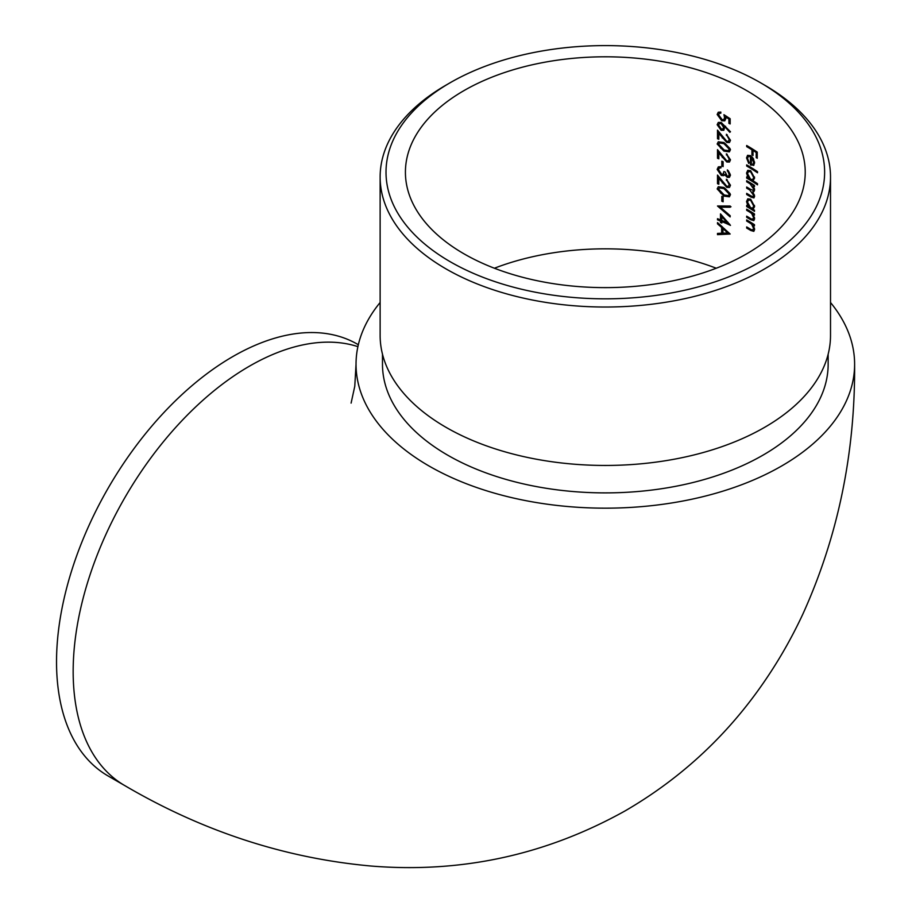 <?xml version="1.0" encoding="UTF-8"?>
<svg xmlns="http://www.w3.org/2000/svg" width="912" height="912" viewBox="0 0 912 912"><rect width="100%" height="100%" fill="white"/><g stroke="black" fill="none" stroke-linecap="round" stroke-linejoin="round"><path stroke-width="1.37" d="M463.969 253.821A199.91 115.414 0 0 0 681.823 278.844A199.91 115.414 0 0 0 805.228 172.22A199.91 115.414 0 0 0 681.823 65.584A199.91 115.414 0 0 0 463.969 90.607A199.91 115.414 0 0 0 405.418 172.22A199.91 115.414 0 0 0 463.969 253.821M717.493 219.838L717.493 218.698A199.91 115.414 180 0 1 720.491 219.895L720.491 213.875L730.478 225.378A199.91 115.414 0 0 0 721.814 221.582L721.814 223.041A199.91 115.414 0 0 0 720.491 222.505L720.491 221.035A199.91 115.414 0 0 0 717.493 219.838L718.337 219.347A201.085 116.098 180 0 1 721.335 220.556L720.491 221.035M717.493 175.058L726.704 186.219L728.426 186.242L729.212 184.589L726.362 179.219L730.478 185.227L729.475 187.45L726.807 187.405L718.838 178.307L718.838 184.224A199.91 115.414 0 0 0 717.493 183.688L717.493 175.058M723.934 171.502A199.91 115.414 180 0 1 725.234 172.06L727.274 176.21L728.471 176.221L729.212 174.534L727.32 169.871L730.478 175.093L729.418 177.373L727.274 177.35L724.698 174.739L723.615 175.651L721.346 175.469L717.163 169.393L718.348 166.862L720.993 166.691L720.993 167.831L719.203 168.104L718.496 169.94L721.244 174.283L722.965 174.249L723.934 171.502M727.274 177.35L728.107 176.86L725.542 174.249L724.288 175.264M723.125 161.709L723.125 166.6A199.91 115.414 0 0 0 721.814 166.052L721.814 161.162A199.91 115.414 180 0 1 723.125 161.709M717.493 149.659L726.704 160.808L728.426 160.843L729.212 159.19L726.362 153.82L730.478 159.817L729.475 162.051L726.807 161.994L718.838 152.908L718.838 158.813A199.91 115.414 0 0 0 717.493 158.289L717.493 149.659M723.934 142.511L730.478 149.671L729.406 151.859L723.934 151.141L717.163 144.005L718.28 141.805L723.934 142.511M721.78 119.62L723.74 119.689L724.584 117.751L723.934 114.673L730.159 118.731L730.159 123.941A199.91 115.414 0 0 0 728.905 123.359L728.905 119.05L725.633 116.907L725.872 118.514L724.778 120.851L721.734 120.749L717.163 114.479L718.268 112.222L720.822 112.073L720.822 113.213L719.374 113.327L718.496 115.072L721.78 119.62M752.172 230.086L753.688 228.65L751.648 224.215L749.55 222.756A199.91 115.414 0 0 0 746.677 221.057L746.677 219.917A199.91 115.414 180 0 1 754.486 224.694L754.486 225.834A199.91 115.414 0 0 0 753.107 224.956L754.623 229.448L753.825 231.363L750.724 230.462A199.91 115.414 0 0 0 746.677 228.068L746.677 226.928A199.91 115.414 180 0 1 750.405 229.14L752.172 230.086L753.996 229.619M752.172 219.347L753.688 217.9L751.648 213.465L749.55 212.006A199.91 115.414 0 0 0 746.677 210.319L746.677 209.179A199.91 115.414 180 0 1 754.486 213.944L754.486 215.084A199.91 115.414 0 0 0 753.107 214.206L754.623 218.709L753.825 220.624L750.724 219.724A199.91 115.414 0 0 0 746.677 217.318L746.677 216.178A199.91 115.414 180 0 1 750.405 218.39L752.172 219.347L753.996 218.869M750.656 199.169L754.623 206.534L753.073 209.293A199.91 115.414 180 0 1 754.486 210.205L754.486 211.345A199.91 115.414 0 0 0 746.677 206.568L746.677 205.428A199.91 115.414 180 0 1 748.057 206.237L746.54 201.552L747.76 198.827L750.656 199.169M757.507 171.65L757.507 172.79A199.91 115.414 0 0 0 746.677 166.018L746.677 164.878A199.91 115.414 180 0 1 757.507 171.65M753.905 165.197L750.428 164.992L750.428 156.682L748.353 156.431L747.521 158.335L749.197 162.735L748.741 163.487L746.54 157.901L747.566 155.325L750.622 155.656L753.198 158.335L754.623 162.872L753.551 165.46M751.933 154.846L751.933 149.796A199.91 115.414 0 0 0 746.677 146.638L746.677 145.498A199.91 115.414 180 0 1 757.245 152.099L757.245 158.289A199.91 115.414 0 0 0 756.208 157.594L756.208 152.543A199.91 115.414 0 0 0 753.016 150.469L753.016 155.519A199.91 115.414 0 0 0 751.933 154.846L752.765 154.367A201.085 116.098 180 0 1 753.016 154.516M750.656 170.669L754.623 178.034L753.016 180.758A199.91 115.414 180 0 1 757.507 183.7L757.507 184.84A199.91 115.414 0 0 0 746.677 178.068L746.677 176.928A199.91 115.414 180 0 1 748.057 177.737L746.54 173.063L747.76 170.339L750.656 170.669M753.688 189.08L750.017 183.791A199.91 115.414 0 0 0 746.677 181.819L746.677 180.679A199.91 115.414 180 0 1 754.486 185.444L754.486 186.584A199.91 115.414 0 0 0 753.164 185.74L754.623 189.878L753.928 191.588L752.776 191.657L754.623 196.24L753.928 197.927L750.964 197.072A199.91 115.414 0 0 0 746.677 194.518L746.677 193.378A199.91 115.414 180 0 1 750.964 195.932L753.187 196.696L753.688 195.43L749.767 189.992A199.91 115.414 0 0 0 746.677 188.168L746.677 187.028A199.91 115.414 180 0 1 750.701 189.422L753.187 190.312L754.486 188.613M721.141 130.268L717.163 124.716L718.291 122.436L721.118 122.447L730.478 131.738L729.805 132.308L724.789 126.722L723.809 130.302L721.141 130.268L721.985 129.789L718.006 124.226L717.163 124.716M717.493 130.12L726.704 141.269L728.426 141.303L729.212 139.639L726.362 134.281L730.478 140.277L729.475 142.511L726.807 142.454L718.838 133.369L718.838 139.274A199.91 115.414 0 0 0 717.493 138.749L717.493 130.12M723.934 187.462L730.478 194.609L729.406 196.81L723.934 196.091L717.163 188.944L718.28 186.743L723.934 187.462M723.125 196.889L723.125 201.769A199.91 115.414 0 0 0 721.814 201.221L721.814 196.342A199.91 115.414 180 0 1 723.125 196.889M730.159 215.699L730.159 216.919L717.493 205.998L730.159 206.009L730.159 207.241L720.252 207.184L730.159 215.699M721.654 227.453L717.493 223.85L717.493 222.608L730.159 234.019L717.493 234.658L717.493 233.415L721.654 233.21L721.654 227.453L722.498 226.974L722.498 232.731L721.654 233.21M380.133 302.499A249.295 143.925 0 0 0 356.033 364.241A249.295 143.925 0 0 0 605.317 508.166A249.295 143.925 0 0 0 854.612 364.241A249.295 143.925 0 0 0 830.513 302.499M382.481 354.175L382.481 364.241A222.836 128.649 0 0 0 447.758 455.213A222.836 128.649 0 0 0 690.601 483.098A222.836 128.649 0 0 0 828.153 364.241L828.153 354.175M358.336 344.725L357.458 344.223A249.295 143.925 120 0 0 232.811 356.569A249.295 143.925 120 0 0 69.95 576.247A249.295 143.925 120 0 0 108.163 776.009L124.796 785.608C202.772 831.356 284.783 858.158 370.819 866.012C460.925 873.4 545.536 855.114 624.652 811.156C677.126 780.74 721.187 741.091 756.823 692.197C774.71 667.63 790.077 641.546 802.913 613.958C837.98 536.461 855.217 453.23 854.612 364.241M380.133 177.019L380.133 335.434A225.184 130.006 0 0 0 446.093 427.375A225.184 130.006 0 0 0 691.501 455.555A225.184 130.006 0 0 0 830.513 335.434L830.513 177.019A225.184 130.006 180 0 1 691.501 297.13A225.184 130.006 180 0 1 446.093 268.949A225.184 130.006 180 0 1 380.133 177.019A225.184 130.006 180 0 1 446.093 85.09L450.243 82.684A219.313 126.62 0 0 0 450.243 261.744A219.313 126.62 0 0 0 760.391 261.744A219.313 126.62 0 0 0 760.403 82.684A219.313 126.62 0 0 0 450.243 82.684M760.403 82.684L764.552 85.09A225.184 130.006 180 0 1 830.513 177.019M747.509 145.988L746.677 146.638M747.509 146.159A201.085 116.098 180 0 1 752.765 149.317L751.933 149.796M752.765 149.317L752.765 154.367M756.208 152.543L757.04 152.053A201.085 116.098 180 0 0 753.848 149.99L753.016 150.469M757.04 152.053L757.04 157.103L756.208 157.594M748.353 156.431L749.185 155.941L751.26 156.203L750.428 156.682M751.26 156.203L751.26 164.513L750.428 164.992M747.373 157.423L746.54 157.901M753.688 162.336L754.52 161.846L752.833 164.434L753.688 162.336L751.385 157.388L751.385 164.434L752.833 164.434M753.643 159.098L752.97 159.486M752.161 156.955L751.385 157.388M747.509 165.368L746.677 166.018M747.509 165.539A201.085 116.098 180 0 1 757.507 171.752M747.373 172.573L746.54 173.063M748.706 177.361L748.057 177.737M747.509 177.418L746.677 178.068M747.509 177.589A201.085 116.098 180 0 1 757.507 183.802M752.788 179.573L754.52 176.962L753.688 177.452L750.644 171.798L748.444 171.57L747.521 173.668L750.622 179.276L752.788 179.573L753.688 177.452M748.444 171.57L750.644 171.798M747.509 181.157L746.677 181.819M747.509 181.34A201.085 116.098 180 0 1 750.85 183.312L753.46 185.569M747.509 187.507L746.677 188.168M747.509 187.69A201.085 116.098 180 0 1 750.599 189.514L749.767 189.992M754.463 194.986L753.688 195.43M747.509 193.857L746.677 194.518M747.509 194.039A201.085 116.098 180 0 1 751.796 196.593L753.62 197.505M753.608 191.167L752.776 191.657M754.486 185.569A201.085 116.098 180 0 0 753.996 185.261L753.164 185.74M747.373 201.073L746.54 201.552M748.706 205.861L748.057 206.237M747.509 205.907L746.677 206.568M747.509 206.089A201.085 116.098 180 0 1 754.486 210.33M752.788 208.073L754.52 205.462L753.688 205.941L750.644 200.298L748.444 200.07L747.521 202.168L750.622 207.776L752.788 208.073L753.688 205.941M748.444 200.07L750.644 200.298M747.509 209.657L746.677 210.319M747.509 209.828A201.085 116.098 180 0 1 750.382 211.527L752.48 212.986L751.648 213.465M754.498 217.444L753.688 217.9M747.509 216.657L746.677 217.318M747.509 216.839A201.085 116.098 180 0 1 751.556 219.245L750.724 219.724M754.486 214.069A201.085 116.098 180 0 0 753.939 213.727L753.107 214.206M747.509 220.408L746.677 221.057M747.509 220.579A201.085 116.098 180 0 1 750.382 222.277L752.48 223.736L751.648 224.215M754.498 228.182L753.688 228.65M747.509 227.407L746.677 228.068M747.509 227.578A201.085 116.098 180 0 1 751.556 229.984L750.724 230.462M754.486 224.819A201.085 116.098 180 0 0 753.939 224.477L753.107 224.956M723.74 119.689L724.584 119.198L725.428 117.26L724.584 117.751M721.734 120.749L722.578 120.259L718.006 113.989L717.163 114.479M728.905 119.05L729.737 118.56L726.476 116.417L725.633 116.907M729.737 118.56L729.737 122.881L728.905 123.359M725.587 126.266L724.789 126.722M719.363 123.576L721.916 123.074L724.459 126.814L723.615 127.292L721.073 123.565L719.363 123.576L718.496 125.297L721.073 129.105L722.737 129.094L723.615 127.292M721.916 123.074L721.073 123.565M724.459 126.814L722.737 129.094M729.212 139.639L728.426 141.303M718.337 131.214L718.337 138.259L717.493 138.749M719.625 132.901L718.838 133.369M727.651 141.976L726.807 142.454M727.195 134.748L726.362 135.421M717.163 144.005L718.006 143.515L724.778 150.662L723.934 151.141M719.363 142.967L724.778 143.173L730.056 148.645L728.426 150.662L729.212 149.123L723.934 143.651L719.363 142.979L718.496 144.563L720.731 148.189L723.934 150.001L728.426 150.662M730.056 148.645L729.212 149.123M729.212 159.19L728.426 160.843M718.337 150.754L718.337 157.799L717.493 158.289M719.625 152.452L718.838 152.908M727.651 161.515L726.807 161.994M727.195 154.288L726.362 154.96M722.657 161.515L722.657 165.562L721.814 166.052M727.32 171.011L728.152 170.533L730.056 174.044L728.471 176.221M730.056 174.044L729.212 174.534M721.346 175.469L722.19 174.979L718.006 168.902L717.163 169.393M729.212 184.589L728.426 186.242M718.337 176.164L718.337 183.198L717.493 183.688M719.625 177.851L718.838 178.307M727.651 186.914L726.807 187.405M727.195 179.687L726.362 180.359M717.163 188.944L718.006 188.453L724.778 195.601L723.934 196.091M719.363 187.918L724.778 188.111L730.056 193.583L728.426 195.613L729.212 194.074L723.934 188.602L719.363 187.918L718.496 189.514L720.731 193.127L723.934 194.951L728.426 195.613M730.056 193.583L729.212 194.074M722.657 196.696L722.657 200.743L721.814 201.221M718.724 205.975L727.936 213.716M731.002 206.75L720.252 207.184M721.335 214.787L721.335 219.416L720.491 219.895M721.335 220.556L721.335 222.015L720.491 222.505M729.589 224.101A201.085 116.098 180 0 0 722.657 221.092L721.814 221.582M728.072 222.346L727.297 222.79L721.814 216.657L721.814 220.442A199.91 115.414 180 0 1 727.297 222.79M722.612 216.19L721.814 216.657M718.337 223.337L717.493 223.85M718.337 223.36L722.498 226.974M718.337 233.369L717.493 234.658M718.337 234.167L729.851 233.723M728.585 232.526L727.765 233.005L722.965 228.616L722.965 233.164L727.765 233.005M722.965 228.616L724.447 228.707M716.251 268.231A199.91 115.414 0 0 0 494.395 268.231M357.903 346.64A249.295 143.925 120 0 0 249.443 366.168A249.295 143.925 120 0 0 86.583 585.846A249.295 143.925 120 0 0 124.796 785.608M750.85 183.312L750.017 183.791M751.796 196.593L750.964 197.072M750.382 211.527L749.55 212.006M750.382 222.277L749.55 222.756M723.056 137.495L722.281 137.94M724.778 143.173L723.934 143.651M723.056 157.035L722.281 157.48M723.056 182.446L722.281 182.89M724.778 188.111L723.934 188.602M356.033 364.241L354.779 386.243L351.097 403.115M754.019 189.833L753.187 190.312M754.019 196.217L753.187 196.696M720.218 112.837L719.363 113.327M723.809 173.759L722.965 174.249"/></g></svg>
